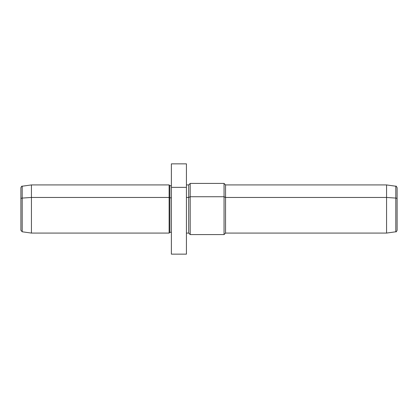 <?xml version="1.0" encoding="UTF-8"?>
<svg xmlns="http://www.w3.org/2000/svg" width="418" height="418" viewBox="0 0 418 418"><rect width="100%" height="100%" fill="white"/><g stroke="black" fill="none" stroke-linecap="round" stroke-linejoin="round"><path stroke-width="0.63" d="M186.428 163.856L186.428 187.358L171.38 187.358L171.38 163.856L186.428 163.856M171.38 187.358L186.428 187.358L186.428 254.144L171.38 254.144L171.38 187.358L171.38 247.801M186.428 197.458L188.685 197.458L188.685 233.077L188.685 197.458L186.428 197.458M186.428 236.139L186.428 233.077L188.685 233.077L190.19 234.582L224.048 234.582L225.553 233.077L386.566 233.077L395.804 231.781C396.081 232.105 396.51 231.609 397.1 230.287L397.1 198.796A1.505 0.721 180 0 0 395.804 198.08L395.804 231.781L395.804 198.08A1.505 0.721 0 0 1 397.1 198.796L397.1 187.713C396.468 186.355 396.034 185.858 395.804 186.219L395.804 198.08L386.566 197.458L386.566 233.077L386.566 197.458L395.804 198.08L395.804 186.219L386.566 184.923L386.566 197.458L225.553 197.458L225.553 233.077L225.553 197.458L386.566 197.458L386.566 184.923L225.553 184.923L225.553 197.458L224.048 196.737L224.048 234.582L224.048 196.737L225.553 197.458L225.553 184.923L224.048 183.418L224.048 196.737L190.19 196.737L224.048 196.737L224.048 183.418L190.19 183.418L190.19 196.737L190.19 183.418L188.685 184.923L188.685 197.458L190.19 196.737L190.19 234.582L190.19 196.737L188.685 197.458L188.685 184.923L186.428 184.923M171.38 232.753L171.38 232.324L169.875 232.324L169.123 233.077L31.434 233.077L22.196 231.781L20.9 230.287L20.9 187.713C21.49 186.391 21.919 185.895 22.196 186.219L22.196 198.08A1.505 0.721 180 0 0 20.9 198.796A1.505 0.721 0 0 1 22.196 198.08L22.196 231.781L22.196 186.219L31.434 184.923L31.434 197.458L22.196 198.08L31.434 197.458L31.434 233.077L31.434 184.923L169.123 184.923L169.123 197.458L31.434 197.458L169.123 197.458L169.123 233.077L169.123 184.923L169.875 185.676L169.875 197.819L169.123 197.458L169.875 197.819L169.875 232.324L169.875 185.676L171.38 185.676M171.38 197.819L169.875 197.819L171.38 197.819M186.428 244.415L186.428 187.358"/></g></svg>
